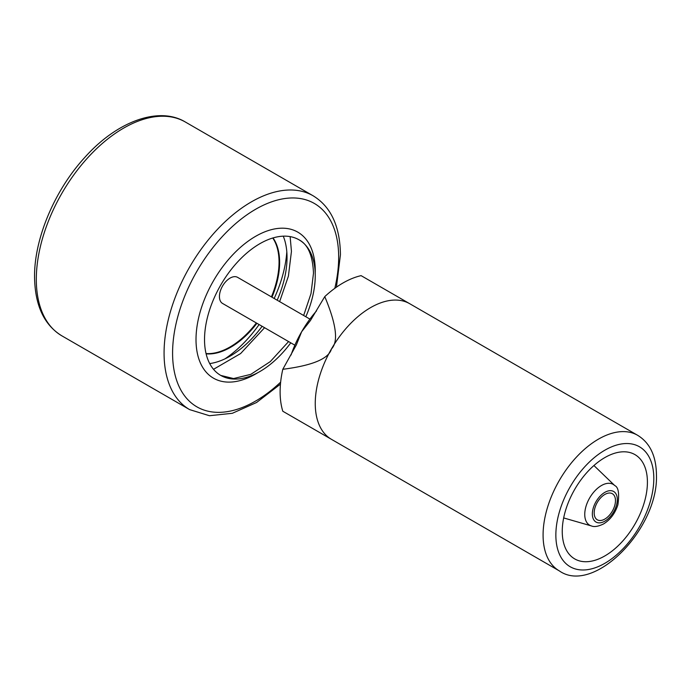 <?xml version="1.0" encoding="UTF-8"?>
<svg xmlns="http://www.w3.org/2000/svg" width="691" height="691" viewBox="0 0 691 691"><rect width="100%" height="100%" fill="white"/><g stroke="black" fill="none" stroke-linecap="round" stroke-linejoin="round"><path stroke-width="1.04" d="M273.031 237.929A69.255 39.983 -60 0 1 279.622 262.459A69.255 39.983 -60 0 1 271.978 297.208M272.746 238.006A69.255 39.983 -60 0 1 279.052 262.131A69.255 39.983 -60 0 1 271.408 296.88M256.352 322.956A69.255 39.983 -60 0 1 206.039 353.55M256.922 323.284A69.255 39.983 -60 0 1 206.108 353.835M309.913 319.104L237.609 277.359A15.055 8.689 120 0 0 226 281.392A15.055 8.689 120 0 0 219.436 296.551A15.055 8.689 120 0 0 222.554 303.444L294.858 345.189M594.182 512.912A15.055 8.689 120 0 0 597.3 519.805A15.055 8.689 120 0 0 608.909 515.771A15.055 8.689 120 0 0 615.474 500.612A15.055 8.689 120 0 0 612.356 493.72A15.055 8.689 120 0 0 600.755 497.753A15.055 8.689 120 0 0 594.182 512.912M604.832 457.589A60.229 34.775 120 0 0 565.488 510.658A60.229 34.775 120 0 0 574.722 558.915A60.229 34.775 120 0 0 604.832 555.935A60.229 34.775 120 0 0 644.176 502.867A60.229 34.775 120 0 0 634.943 454.609A60.229 34.775 120 0 0 604.832 457.589M324.77 435.477L331.464 439.338A78.29 45.2 -60 0 1 331.464 348.938A78.29 45.2 120 0 1 370.609 307.607A78.29 45.2 -60 0 1 409.754 303.729A78.29 45.2 -60 0 1 409.754 303.738L413.52 305.906M637.586 435.27L361.091 275.64A88.828 51.289 120 0 0 342.926 283.025A88.828 51.289 120 0 0 324.77 296.612C336.344 324.243 338.581 341.682 331.464 348.938C328.743 358.724 312.522 365.504 282.8 369.296A88.828 51.289 120 0 0 282.8 411.24L559.295 570.878C593.56 595.158 658.601 529.021 656.45 474.803C656.174 455.939 649.885 442.767 637.586 435.27A78.29 45.2 120 0 0 577.253 456.25A78.29 45.2 120 0 0 543.083 535.041A78.29 45.2 120 0 0 559.295 570.878M335.221 441.514L331.464 439.338M301.57 422.08L292.82 417.027M324.77 296.612L310.423 320.538L301.656 331.723A78.29 45.2 -60 0 1 316.521 310.898M291.049 355.01A78.29 45.2 -60 0 1 301.656 331.723L296.353 344.904L282.8 369.296M185.343 122.013A123.464 71.277 120 0 0 123.611 128.129A123.464 71.277 120 0 0 36.312 279.337A123.464 71.277 120 0 0 36.321 280.71A123.464 71.277 120 0 0 61.888 335.852L189.645 409.616A123.464 71.277 -60 0 1 164.069 353.101A123.464 71.277 -60 0 1 251.369 201.884A123.464 71.277 -60 0 1 313.101 195.778L185.343 122.013C159.189 106.112 117.263 120.925 84.699 157.531C54.598 190.31 34.187 238.775 34.55 276.875C34.939 305.31 44.051 324.969 61.888 335.852M280.641 382.149A117.435 67.804 -60 0 1 254.832 401.497A117.435 67.804 -60 0 1 172.586 353.101A117.435 67.804 -60 0 1 256.43 208.812A117.435 67.804 -60 0 1 338.668 257.207A117.435 67.804 -60 0 1 334.815 288.32M315.208 273.256A84.319 48.681 120 0 0 315.243 271.779A84.319 48.681 -60 0 0 315.251 270.734A84.319 48.681 120 0 0 256.085 236.054A84.319 48.681 120 0 0 196.019 338.53A84.319 48.681 -60 0 0 196.011 339.575A84.319 48.681 120 0 0 257.795 372.699M224.981 358.845A95.608 55.202 120 0 0 259.108 324.545M274.172 298.469A95.608 55.202 120 0 0 286.808 251.766M283.267 236.167A80.553 46.504 120 0 1 287.033 257.518A80.553 46.504 -60 0 1 287.024 258.676A80.553 46.504 120 0 1 277.169 300.205M209.71 363.578A80.553 46.504 120 0 0 262.114 326.282M604.832 521.169A17.646 10.192 -60 0 1 592.351 514.242A17.646 10.192 -60 0 1 604.357 492.64A17.646 10.192 -60 0 1 604.832 492.355A17.646 10.192 -60 0 1 617.305 499.291A17.646 10.192 -60 0 1 605.299 520.893A17.646 10.192 -60 0 1 604.832 521.169M614.731 485.557C618.445 487.155 619.49 493.59 617.875 504.871C615.111 513.37 610.343 519.727 603.58 523.925C598.276 526.49 594.225 527.155 591.418 525.937A23.554 13.595 -60 0 1 585.605 507.825A23.554 13.595 -60 0 1 601.403 485.557A23.554 13.595 -60 0 1 614.731 485.557L593.923 465.527M555.858 535.041A69.255 39.983 -60 0 1 555.866 534.178A69.255 39.983 -60 0 1 605.204 449.996A69.255 39.983 -60 0 1 653.807 478.492A69.255 39.983 -60 0 1 653.798 479.347A69.255 39.983 -60 0 1 604.461 563.528A69.255 39.983 -60 0 1 555.858 535.041M305.828 316.754A78.29 45.2 120 0 0 315.243 276.616A78.29 45.2 120 0 0 315.251 275.649A78.29 45.2 120 0 0 299.03 239.812A78.29 45.2 120 0 0 239.086 260.377A78.29 45.2 120 0 0 204.536 338.607A78.29 45.2 120 0 0 204.527 339.575A78.29 45.2 120 0 0 220.74 375.412A78.29 45.2 120 0 0 290.773 342.831M189.645 409.616L209.451 415.723L232.331 413.296L256.577 402.499L280.451 384.127M336.439 287.162L340.438 254.754C340.05 226.32 330.937 206.661 313.101 195.778M213.519 369.305L240.615 353.559L264.575 327.707M279.639 301.63L288.406 276.132L291.447 251.369L290.134 236.607M591.418 525.937L563.666 517.93M303.651 315.493L311.002 293.606L313.489 273.187C312.721 255.48 307.901 244.355 299.03 239.812M220.74 375.412L233.567 378.556L250.816 374.349L270.276 361.609L288.596 341.57"/></g></svg>
